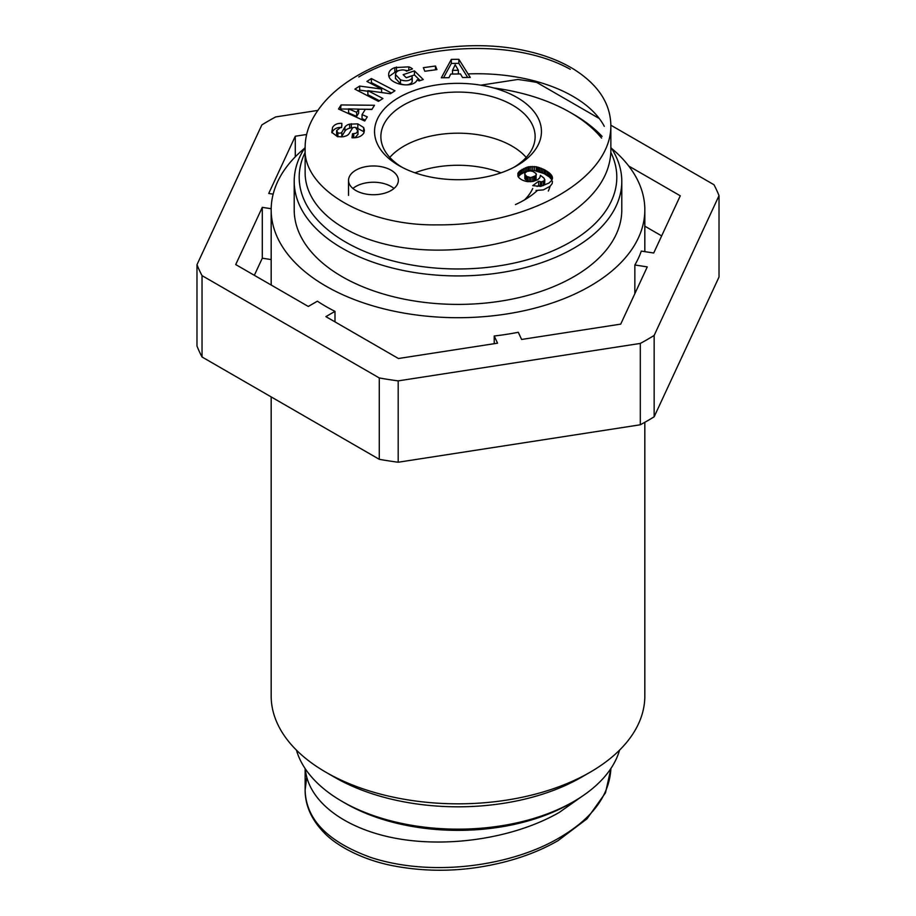 <?xml version="1.0" encoding="UTF-8"?>
<svg xmlns="http://www.w3.org/2000/svg" width="916" height="916" viewBox="0 0 916 916"><rect width="100%" height="100%" fill="white"/><g stroke="black" fill="none" stroke-linecap="round" stroke-linejoin="round"><path stroke-width="1.37" d="M644.83 422.299L644.83 695.954A186.83 107.87 180 0 1 590.11 772.234A186.83 107.87 180 0 1 325.89 772.234A186.83 107.87 180 0 1 271.17 695.954L271.17 396.891M325.89 772.234L334.695 777.318A174.372 100.68 0 0 0 581.305 777.318L590.11 772.234M628.731 166.036L680.279 195.795L653.715 253.011L641.292 251.087A186.83 107.87 180 0 1 634.845 264.976L647.268 266.899L620.716 324.127L521.605 339.458L518.284 332.279A186.83 107.87 180 0 1 494.216 336L497.548 343.179L398.437 358.511L325.89 316.615L334.993 311.371L334.993 321.871M494.216 336L494.216 343.695M334.993 311.371A186.83 107.87 180 0 1 317.383 301.192L308.28 306.448L235.721 264.564L262.285 207.348L271.182 208.722M262.285 207.348L262.285 258.197L271.17 259.572M254.339 275.315L262.285 258.197M611.464 148.312A186.83 107.87 180 0 1 644.83 209.844A186.83 107.87 180 0 1 458 317.703A186.83 107.87 180 0 1 271.17 209.844L271.17 281.029A186.83 107.87 0 0 0 271.308 285.105M273.163 194.135L268.731 193.459L295.284 136.232L306.631 134.48M295.284 136.232L295.284 156.831M644.83 226.183L661.661 235.893M634.845 264.976L634.845 293.692M271.17 209.844A186.83 107.87 180 0 1 304.536 148.312M654.15 416.791L654.15 335.439A267.793 154.609 180 0 1 640.307 343.42L640.307 424.784A267.793 154.609 0 0 0 654.15 416.791L719.026 277.01L719.026 195.646L654.15 335.439M379.281 377.953L379.281 459.317A267.793 154.609 0 0 0 398.185 462.236L398.185 380.884A267.793 154.609 180 0 1 379.281 377.953L202.035 275.624A267.793 154.609 180 0 1 196.974 264.713L196.974 346.065A267.793 154.609 0 0 0 202.035 356.988L202.035 275.624M610.846 125.194L713.965 184.734A267.793 154.609 180 0 1 719.026 195.646M480.854 85.188L517.815 79.474A267.793 154.609 180 0 1 536.719 82.406L599.121 118.427M196.974 264.713L261.85 124.919A267.793 154.609 180 0 1 275.693 116.927L317.749 110.424M379.281 459.317L202.035 356.988M640.307 343.42L398.185 380.884M640.307 424.784L398.185 462.236M345.71 803.504L342.183 801.466L345.71 803.504A158.811 91.692 0 0 0 570.29 803.504L573.817 801.466A163.792 94.566 180 0 1 342.183 801.466L342.183 801.466A163.792 94.566 180 0 1 296.429 750.124M619.571 750.124A163.792 94.566 180 0 1 573.817 801.466M582.175 796.267L559.287 812.4C516.063 837.327 451.668 847.907 398.517 838.804C345.401 829.667 308.062 801.637 305.303 768.81M414.994 172.826A77.196 44.575 180 0 1 501.006 172.826M532.734 188.467A77.196 44.575 180 0 1 524.547 199.894M610.846 152.422A158.811 91.692 180 0 1 538.287 256.4A158.811 91.692 180 0 1 345.71 242.122A158.811 91.692 180 0 1 305.131 152.445M493.518 87.936A158.811 91.692 180 0 1 570.29 112.462A158.811 91.692 180 0 1 601.549 138.076M305.131 147.419A163.792 94.566 0 0 0 294.208 181.368A163.792 94.566 0 0 0 342.183 248.225A163.792 94.566 0 0 0 520.677 268.731A163.792 94.566 0 0 0 621.792 181.368A163.792 94.566 0 0 0 610.869 147.407M602.098 136.415A163.792 94.566 0 0 0 573.817 114.5L570.29 112.462M621.792 181.368L621.792 209.844A163.792 94.566 180 0 1 520.677 297.208A163.792 94.566 180 0 1 342.183 276.701A163.792 94.566 180 0 1 294.208 209.844L294.208 181.368M548.329 191.055A93.421 53.93 0 0 0 550.115 186.257L552.188 183.532L552.451 181.414M389.804 157.415A76.394 44.105 180 0 1 403.979 146.102A76.394 44.105 180 0 1 526.196 157.415M393.995 188.478A24.915 14.381 0 0 0 352.912 188.478M391.063 190.517A24.915 14.381 180 0 1 363.915 193.631A24.915 14.381 180 0 1 348.538 180.349A24.915 14.381 180 0 1 373.453 165.968A24.915 14.381 180 0 1 398.357 180.349A24.915 14.381 180 0 1 391.063 190.517M398.987 97.462A83.448 48.182 0 0 0 399.88 166.105A83.448 48.182 0 0 0 516.12 166.105A83.448 48.182 0 0 0 517.448 97.714A83.448 48.182 0 0 0 398.987 97.462M402.158 167.342A77.127 44.529 180 0 1 380.873 137.079A77.127 44.529 180 0 1 403.464 105.122A77.127 44.529 180 0 1 487.885 95.562A77.127 44.529 180 0 1 535.127 137.079A77.127 44.529 180 0 1 513.842 167.342M341.061 104.939L374.484 105.271L371.862 109.485L365.347 109.313L362.049 114.614L367.282 116.859L364.705 121.004L338.519 109.027L341.061 104.939L340.489 109.931M423.352 67.669L435.478 66.021L436.955 69.616L424.818 71.265L423.352 67.669M408.799 66.857A10.74 6.206 180 0 1 412.452 68.906L406.544 71.162A4.362 2.519 0 0 0 402.937 69.914C398.334 70.063 395.849 71.597 395.483 74.517L400.498 79.806C405.799 81.558 409.658 80.997 412.074 78.112L411.994 75.833L406.303 77.757L403.166 74.677L414.444 70.864L423.272 79.543L419.127 80.94L417.227 79.749C413.563 89.287 387.915 84.444 388.682 74.368C388.808 71.299 390.857 69.043 394.819 67.601L408.799 66.857L408.799 70.418M344.931 127.095A8.713 5.027 180 0 1 349.66 124.141L357.801 123.878L363.663 127.542L364.385 130.347L363.789 133.141C361.625 136.278 358.019 137.824 352.946 137.789L351.973 137.744L352.534 133.736L355.981 133.312L357.881 131.068L355.534 127.461A2.324 1.34 0 0 0 352.374 128.24L349.191 133.53A8.713 5.027 180 0 1 346.317 135.843L343.053 136.816L337.466 136.667L331.775 132.293L332.554 127.473C334.386 124.473 337.489 123.11 341.84 123.385L341.599 127.576L340.489 127.519L336.619 130.622L337.924 132.751A2.324 1.34 0 0 0 341.805 132.27L344.931 127.095L344.931 131.16L341.805 136.335A2.324 1.34 180 0 1 341.073 136.942M390.365 93.741L367.877 90.673L382.945 98.504L378.445 101.378L354.881 89.138L359.667 86.07L381.594 89.07L366.904 81.432L371.392 78.547L394.956 90.787L390.365 93.741M458.847 59.288L470.263 77.425L462.523 77.517L460.473 73.944L450.706 74.059L448.955 77.688L441.317 77.78L451.336 59.38L458.847 59.288L458.847 63.353L451.336 63.444L443.55 77.746M527.742 181.654A14.026 8.095 180 0 1 518.009 176.41L517.895 173.353L519.601 171.12L528.2 166.838L536.341 166.769L544.219 169.586L549.531 173.044L552.222 176.513L551.741 180.395L548.982 183.04L540.761 186.395L532.734 185.639L538.654 181.242L541.551 181.895L544.596 180.532L544.161 178.276L540.429 175.334L539.776 177.841L537.383 179.902L532.917 181.483L527.742 181.654M305.131 147.384L305.131 172.803C305.154 206.569 341.496 236.236 395.208 246.324C448.943 256.4 515.147 245.992 559.287 220.516C592.767 200.489 609.964 177.418 610.869 151.277L610.846 125.778C610.606 103.371 598.045 84.386 573.153 68.837C559.653 60.742 543.909 54.742 525.91 50.838C470.893 38.449 403.155 49.132 357.996 75.284C335.405 88.314 319.673 104.058 310.787 122.504C307.055 130.553 305.177 138.82 305.131 147.281L305.131 147.384C301.959 188.501 365.163 225.909 436.577 224.867C528.36 225.943 611.167 178.815 610.846 125.847M604.285 126.328C586.847 93.352 530.146 71.54 468.065 73.921M524.662 174.097L526.769 176.467L530.742 177.647L536.055 175.54L536.055 179.605L536.032 173.49L532.814 171.384L530.25 170.88L526.963 171.464L524.868 173.067L524.857 178.757L527.662 180.99L530.696 181.712M536.055 175.54L536.41 174.544M524.857 174.693L524.857 178.757M525.544 175.586L525.544 179.651M526.769 176.467L526.769 180.532M527.662 176.925L527.662 180.99M529.196 177.441L529.196 181.505M530.742 177.647L530.742 181.7M531.028 177.658L531.028 181.7M532.734 177.452L532.734 181.505M532.78 181.505L536.055 179.605M534.188 176.88L534.188 180.944M535.07 176.376L535.07 180.441M544.814 179.582L544.596 184.597L541.551 185.959L538.654 185.307L537.074 186.475M544.596 180.532L544.596 184.597M543.68 181.322L543.68 185.398M543.188 181.574L543.188 185.639M541.551 181.895L541.551 185.959M540.429 181.78L540.429 185.845M538.654 181.242L538.654 185.307M536.032 190.459L543.394 189.875L550.127 186.246M552.451 177.338L552.451 178.517M552.222 176.513L552.222 179.33M551.947 179.96L549.531 177.109L544.219 173.651L534.509 170.571L529.368 170.685L525.234 171.853L520.689 174.326L518.238 176.777M551.833 175.666L551.833 179.731M551.26 174.807L551.26 178.872M550.482 173.925L550.482 177.99M549.531 173.044L549.531 177.109M548.386 172.139L548.386 176.216M547.047 171.235L547.047 175.299M545.547 170.307L545.547 174.372M544.219 169.586L544.219 173.651M542.719 168.83L542.719 172.906M541.23 168.189L541.23 172.254M539.753 167.651L539.753 171.716M538.322 167.216L538.322 171.281M536.936 166.884L536.936 170.949M536.341 166.769L536.341 170.845M534.509 166.494L534.509 170.571M532.734 166.391L532.734 170.456M531.005 166.426L531.005 170.502M529.368 166.62L529.368 170.685M528.2 166.838L528.2 170.903M526.746 167.25L526.746 171.315M525.234 167.788L525.234 171.853M523.734 168.487L523.734 172.551M522.223 169.288L522.223 173.364M522.04 169.403L522.04 173.468M520.689 170.261L520.689 174.326M519.601 171.12L519.601 175.185M518.754 171.979L518.754 176.044M518.147 172.838L518.147 176.639M517.895 173.353L517.895 176.055M452.504 70.337L458.366 70.269L455.206 64.75L452.504 70.337L452.504 74.036M458.366 70.269L458.366 73.967M467.721 77.459L458.847 63.353M451.336 59.38L451.336 63.444M367.877 90.673L367.877 94.737L379.442 100.749M391.453 93.043L371.392 82.612L370.408 83.253M371.392 78.547L371.392 82.612M381.594 89.07L381.594 92.539M367.877 91.257L359.667 90.134L358.385 90.959M359.667 86.07L359.667 90.134M349.66 124.141L349.66 128.206A8.713 5.027 0 0 0 344.931 131.16M337.775 136.724L336.619 134.686M341.84 123.385L341.84 125.801M332.554 127.473L331.935 132.82M341.611 127.427C337.351 127.244 334.329 128.606 332.554 131.538M357.973 134.354L354.984 137.755M352.534 133.736L352.534 137.766M363.663 127.542L363.663 131.606L356.301 127.748M364.053 132.488L363.663 131.606M357.801 123.878L357.801 127.942M351.355 123.717L351.355 127.782L349.66 128.206M353.061 127.656L351.355 127.782M396.525 67.017L396.525 71.082L389.048 76.44M407.918 70.715L404.975 70.257M399.181 70.44L396.525 71.082M420.192 80.585L414.444 74.929L406.246 77.7M414.444 70.864L414.444 74.929M412.234 81.169L412.074 82.177C409.658 85.062 405.799 85.623 400.498 83.871L395.494 78.295M412.074 78.112L412.074 82.177M400.498 79.806L400.498 83.871M395.494 74.78L395.494 78.845M435.478 66.021L435.478 69.811M348.595 108.867L348.595 112.931L356.668 116.389L358.648 113.195L358.648 109.13L348.595 108.867L356.668 112.313L356.668 116.389M356.668 112.313L358.648 109.13M371.965 109.313L358.648 109.187M348.595 109.084L341.061 109.004M365.278 120.065L362.049 118.679L362.049 114.614M515.433 204.577A93.421 53.93 0 0 0 537.28 190.562M610.869 768.558L610.88 768.707C609.312 795.649 592.114 818.698 559.287 837.831C512.307 865.677 433.096 877.654 371.198 857.582C327.951 842.01 305.933 819.522 305.12 790.119L306.745 777.26M570.279 69.295C511.025 36.308 412.2 45.319 358.774 76.967M341.805 132.27L341.805 136.335M337.924 132.751L337.924 136.736M353.771 133.793L353.771 137.778M394.819 67.601L394.819 71.666M644.83 209.844L644.83 251.637M305.12 790.016C305.142 805.21 311.291 819.259 323.577 832.152C335.977 845.617 362.805 860.261 394.659 866.078C421.463 871.036 448.542 871.563 475.873 867.67C507.35 863.032 534.726 854.033 558.004 840.682L587.019 818.812L605.51 792.798L610.88 768.707M305.131 790.119L305.131 768.558M348.538 180.349L348.538 195.417M336.619 134.641L336.619 130.576M357.973 134.412L357.973 130.347M412.234 81.135L412.234 77.07M395.483 78.57L395.483 74.505"/></g></svg>
